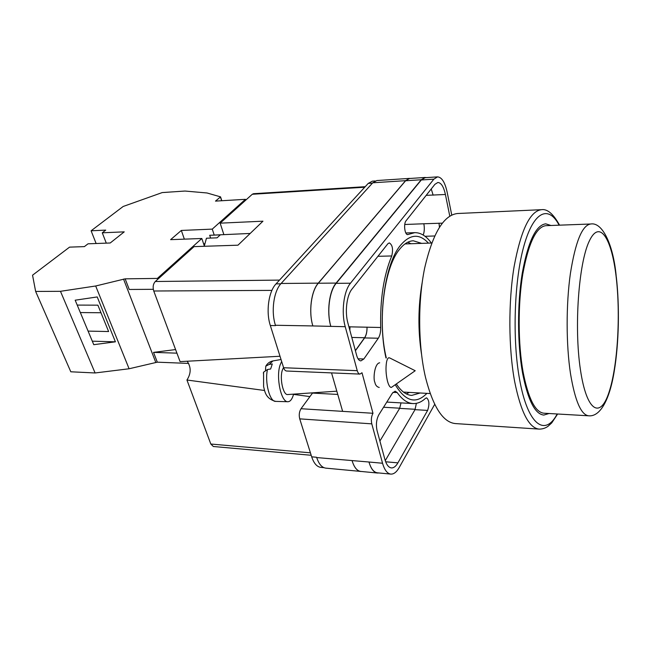 <?xml version="1.0" encoding="UTF-8"?>
<svg xmlns="http://www.w3.org/2000/svg" width="651" height="651" viewBox="0 0 651 651"><rect width="100%" height="100%" fill="white"/><g stroke="black" fill="none" stroke-linecap="round" stroke-linejoin="round"><path stroke-width="0.98" d="M426.885 393.375C416.03 404.442 405.492 401.586 395.271 384.79M385.978 357.977C377.206 319.291 384.603 264.387 400.292 245.541C409.927 234.051 419.301 233.245 428.423 243.124M421.555 243.336L413.328 240.789C408.462 240.951 403.775 243.922 399.275 249.699C384.098 267.992 377.32 321.521 386.303 357.952M396.378 384.009C401.162 391.3 406.281 395.1 411.749 395.401L420.025 393.025M379.688 362.802C374.398 363.331 373.056 379.24 374.838 382.218C375.407 385.197 376.872 386.938 379.224 387.459M406.33 393.904L409.178 392.48M312.692 392.83L301.022 408.722L372.974 413.279L361.997 372.754L359.962 374.089C358.791 373.975 357.887 372.836 357.253 370.679L345.233 326.696C341.091 312.342 343.704 291.152 350.482 283.209L433.851 179.171L437.545 176.877C441.769 177.186 444.975 182.288 447.147 192.183L451.745 215.017M359.962 374.089L286.611 371.021C285.317 370.899 284.324 369.801 283.624 367.734L357.253 370.679M375.155 180.978L372.356 181.157L368.23 183.403L276.04 283.885C268.603 291.502 265.763 311.788 270.336 325.533L283.624 367.734M323.962 467.678L320.821 467.369C316.899 466.848 313.855 463.333 311.683 456.823L316.63 457.271M301.022 408.722C299.24 411.668 298.801 415.053 299.729 418.862L311.683 456.823M331.546 372.901L342.638 411.359M397.183 392.561L395.141 391.178L392.398 393.147L378.792 414.85C376.416 419.439 375.83 424.664 377.051 430.539L384.855 459.313C386.393 464.659 388.566 467.524 391.365 467.914C393.709 468.045 395.889 466.36 397.899 462.869L427.617 410.415C429.603 404.385 429.261 400.202 426.584 397.851L425.591 398.282C421.571 402.001 417.372 403.758 413.003 403.571C407.436 403.246 402.163 399.576 397.183 392.561L392.984 392.35M391.739 255.965C393.334 249.268 392.52 244.906 389.29 242.888L387.882 243.734L352.02 289.036C346.723 295.342 344.696 311.894 347.919 323.148L356.74 355.666C357.708 358.986 359.083 360.727 360.874 360.898L363.844 358.986L378.312 338.227C379.972 335.615 380.762 332.043 380.689 327.494C380.029 299.289 383.708 275.446 391.739 255.965L378.288 256.291L378.605 255.461M426.193 195.341L445.406 194.486C443.689 186.723 441.175 182.719 437.863 182.483L434.917 184.323L406.069 220.762C403.376 223.741 404.767 235.084 407.746 234.588L414.752 232.651C420.782 232.586 426.324 236.044 431.369 243.035M445.406 194.486L449.776 216.099M372.974 413.279C371.355 416.363 370.956 419.887 371.786 423.858L382.552 463.252C384.505 469.998 387.255 473.611 390.787 474.099C393.798 474.27 396.581 472.113 399.153 467.613L434.705 404.32M361.72 471.511L325.785 468.134C321.895 467.613 318.876 464.098 316.72 457.572L368.971 462.015C370.972 468.72 373.772 472.317 377.385 472.813L390.787 474.099M275.544 325.614L270.336 325.533M405.614 180.766L421.262 179.749L425.046 177.471L409.495 178.496L405.614 180.766L318.306 283.242C311.235 291.046 308.517 311.845 312.854 325.939L275.438 325.264C270.889 311.471 273.713 291.119 281.118 283.478L318.274 283.136L405.589 180.669L409.471 178.398L410.358 178.439M409.471 178.398L376.839 180.547L372.754 182.793L281.118 283.478M401.024 402.888L399.649 408.364L379.899 441.036M433.143 195.17L431.247 188.961M437.545 176.877L425.095 177.699L421.311 179.977L433.851 179.171M312.854 325.939L345.233 326.696M421.311 179.977L336.185 283.34C329.276 291.217 326.615 312.236 330.846 326.468M416.371 403.343L415.012 409.658L385.254 460.648M404.751 224.489L423.834 223.765C424.639 228.029 424.436 231.789 423.231 235.06M423.834 223.765L442.281 223.155M439.474 227.134L439.018 223.293M349.864 330.301L349.986 326.761L349.856 330.269M349.986 326.843L380.689 327.494M355.413 350.751L364.609 337.934C366.301 335.346 367.107 331.798 367.026 327.282M410.7 243.661L407.884 242.18M378.906 472.96L377.442 473.025C373.837 472.528 371.029 468.932 369.036 462.234M425.046 177.471L426.381 177.609M421.262 179.749L336.111 283.079C329.203 290.956 326.542 311.984 330.773 326.216M438.986 223.147L439.449 227.166M367.018 327.103C367.099 331.603 366.293 335.151 364.601 337.731L355.365 350.596M377.442 473.025L360.727 471.414C357.025 470.909 354.152 467.337 352.101 460.696M360.752 471.503C357.049 470.998 354.177 467.426 352.126 460.786M423.825 223.708C424.623 227.996 424.419 231.772 423.207 235.035M312.822 325.834C308.484 311.739 311.202 290.94 318.274 283.136M389.859 358.017L388.924 357.741C387.915 357.92 387.125 359.328 386.564 361.964C385.587 367.839 385.88 374.179 387.435 380.981C388.606 385.302 389.908 387.459 391.349 387.443L415.208 370.728L389.859 358.017M272.964 360.931L269.156 364.43L272.289 363.95L270.637 369.019L267.488 369.491C264.542 381.991 269.766 402.009 275.674 401.382L287.905 401.724C281.191 402.57 275.747 377.222 280.125 364.926L281.647 361.443M293.585 394.14L293.324 395.084C291.998 399.429 290.191 401.643 287.905 401.724M336.819 391.178L287.815 394.53C283.283 395.662 279.417 378.491 282.371 370.061L283.543 367.473M269.156 364.43L265.795 366.171L265.478 370.134M263.37 373.251L263.574 372.185L267.488 369.491M175.583 349.563L153.53 352.378L157.306 362.176L129.093 368.767L95.095 372.966L70.804 371.786L35.642 291.445L32.55 275.194L69.551 247.136L84.394 246.615L88.031 243.808L110.214 242.994L124.235 231.854L102.272 232.806L105.747 230.12L91.107 230.788L123.153 206.481L162.229 192.574L185.006 191.044L207.042 192.981L220.559 196.871L221.788 200.736M96.12 243.507L91.107 230.788M184.347 239.145L181.336 230.446L170.611 239.658L201.826 238.494L157.363 278.416L125.147 278.84L95.681 285.992L60.47 291.314L35.642 291.445M181.336 230.446L212.259 229.119L245.451 199.32L245.712 200.174M220.559 196.871L215.489 201.11L245.451 199.32M214.155 234.865L212.259 229.119M204.268 245.736L201.826 238.494M157.363 278.416L157.705 279.344M129.093 368.767L95.681 285.992M95.095 372.966L60.47 291.314M115.406 341.816L97.227 296.946L75.174 300.201L93.768 344.688L115.406 341.816L92.304 341.181M125.147 278.84L129.248 289.467L153.294 289.313M155.76 362.363L123.535 279.084M157.306 362.176L188.668 363.421M153.53 352.378L176.926 353.159M88.088 331.107L108.619 331.538L97.894 305.164L77.217 305.083M220.412 196.887L221.649 200.744M106.284 243.132L102.272 232.806M100.978 312.74L80.342 312.561M550.958 225.49L545.741 223.83C535.895 225.1 528.059 241.602 522.232 273.339C517.211 304.033 517.366 344.119 522.558 373.007C527.871 400.096 534.943 414.117 543.788 415.069L549.037 413.515M425.591 377.726C433.143 407.078 443.062 422.361 455.35 423.573L539.134 429.107C529.011 428.032 520.841 412.164 514.64 381.502C508.504 348.423 508.252 302.088 514.095 266.682C520.89 230.145 529.987 211.152 541.38 209.695L457.498 213.512C443.681 215.058 432.728 233.286 424.631 268.188C417.69 301.983 418.105 346.104 425.591 377.726M403.465 392.081L430.181 393.546M431.719 243.026L404.979 243.938M422.149 282.754C418.113 306.336 417.877 329.967 421.425 353.623M523.07 371.892C528.278 398.502 535.22 412.278 543.91 413.214L588.675 415.802C581.083 414.923 575.02 400.878 570.496 373.658C566.085 344.672 566.02 304.408 570.382 273.599C575.435 241.749 582.189 225.222 590.636 224.009L545.823 225.677C536.172 226.93 528.482 243.108 522.769 274.209C517.846 304.294 517.993 343.565 523.07 371.892M204.235 246.29L206.448 238.225L217.076 237.827L220.298 234.865L209.695 235.28L250.187 233.449M210.623 238.063L209.695 235.28M311.194 455.277L213.341 446.496L210.81 444.023L310.421 452.827M264.55 390.486L186.943 380.013L210.81 444.023M186.943 380.013C191.15 373.479 191.223 367.213 187.162 361.232M271.923 290.387L153.75 291.005L180.083 361.614L280.011 356.252M153.75 291.005C152.619 287.115 153.131 283.95 155.304 281.501L279.507 280.101M223.83 234.482L220.152 223.163L262.955 221.185L237.965 245.191L194.079 246.615L155.304 281.501M364.723 187.228L252.279 194.267L220.152 223.163M252.279 194.267L253.508 193.705L365.219 186.691M309.925 396.597L293.52 394.392M368.971 462.015L382.552 463.252M299.729 418.862L371.786 423.858M336.185 283.34L350.482 283.209M407.192 234.474L408.299 234.441M348.895 326.745L349.986 326.761M364.609 337.934L378.312 338.227M358.026 358.791L363.844 358.986M415.012 409.658L427.617 410.415M385.652 461.771L397.899 462.869M318.306 283.242L336.111 283.079M351.8 337.454L364.601 337.731M399.649 408.364L415.208 409.292M425.03 236.297L434.673 235.971M372.754 182.793L405.589 180.669M383.561 407.241L399.747 408.21M368.23 183.403L372.445 183.134M276.04 283.885L280.793 283.836M337.755 394.441L312.504 393.082M203.617 243.816L204.487 243.783M559.111 225.181C548.76 205.155 533.893 210.688 524.079 245.346C514.225 279.751 512.15 339.171 519.588 379.395C527.782 425.559 545.212 437.024 557.183 413.987M580.383 369.418C586.6 412.018 600.352 419.057 608.962 392.415C617.685 366.277 620.696 315.198 616.163 276.927C611.761 238.478 599.636 218.655 589.204 241.252C578.674 263.167 574.011 327.103 580.383 369.418M405.825 232.977L414.752 232.651M386.8 402.082L413.003 403.571M265.795 366.171C267.423 363.404 269.693 361.671 272.623 360.988L281.029 359.498M263.574 372.185L263.614 386.735C264.721 389.933 264.713 398.526 275.674 401.382M539.134 429.107C542.283 429.147 545.204 428.244 547.914 426.389L551.731 422.906L557.638 414.012M559.567 225.165C553.334 213.862 547.271 208.711 541.38 209.695M588.675 415.802C600.222 416.965 609.653 399.698 614.235 371.265C618.946 343.028 619.703 306.263 616.269 276.529M616.172 275.747C613.177 244.117 602.216 221.779 590.636 224.009"/></g></svg>

